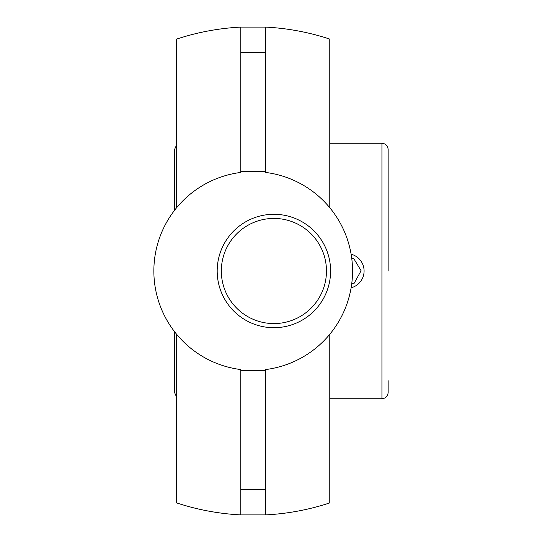 <?xml version="1.0" encoding="UTF-8"?>
<svg xmlns="http://www.w3.org/2000/svg" width="542" height="542" viewBox="0 0 542 542"><rect width="100%" height="100%" fill="white"/><g stroke="black" fill="none" stroke-linecap="round" stroke-linejoin="round"><path stroke-width="0.81" d="M329.78 334.285L329.78 502.901A244.218 244.218 0 0 1 265.621 514.9L240.783 514.9L240.783 370.342L265.621 370.342L265.621 514.9M265.621 27.1L265.621 171.658L240.783 171.658L240.783 27.1L265.621 27.1A244.218 244.218 0 0 1 329.78 39.099L329.78 207.715M273.9 218.433A52.567 52.567 0 0 1 319.421 297.287A52.567 52.567 0 0 1 228.372 297.287A52.567 52.567 0 0 1 273.9 218.433M273.9 214.293A56.707 56.707 0 0 0 224.788 299.353A56.707 56.707 0 0 0 323.005 299.353A56.707 56.707 0 0 0 273.9 214.293M265.621 171.658L265.621 172.437A99.342 99.342 0 0 1 265.621 369.563L265.621 370.342M240.783 370.342L240.783 369.563A99.342 99.342 0 0 1 240.783 172.437L240.783 171.658M176.624 207.715L176.624 39.099A244.218 244.218 0 0 1 240.783 27.1M240.783 514.9A244.218 244.218 0 0 1 176.624 502.901L176.624 334.285M174.558 380.687L174.558 331.69L174.558 392.53L176.624 397.157M176.624 144.843L174.558 149.47L174.558 210.31M388.14 271L388.14 149.47C387.774 145.696 385.701 143.63 381.934 143.257L381.934 398.743C385.701 398.37 387.774 396.304 388.14 392.53L388.14 380.687M351.114 254.212A17.351 17.351 0 0 1 351.114 287.788M351.751 258.493L353.696 258.453L361.087 270.743L354.143 283.29L351.778 283.33M240.783 489.663L265.621 489.663M240.783 52.337L265.621 52.337M329.78 398.743L381.934 398.743M329.78 143.257L381.934 143.257"/></g></svg>

